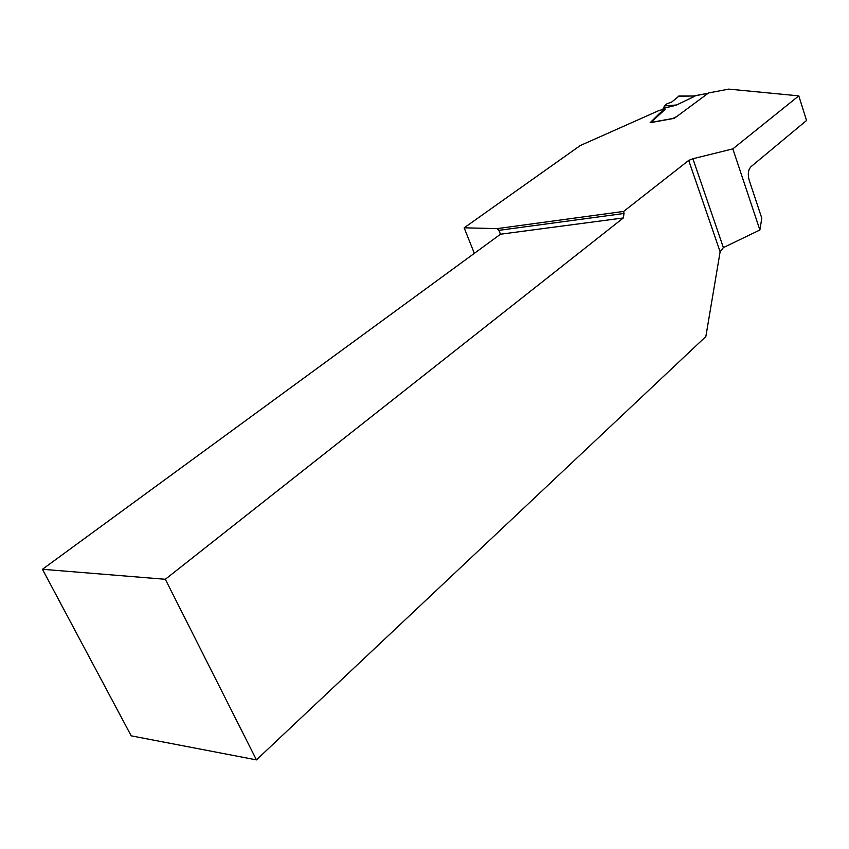 <?xml version="1.0" encoding="UTF-8"?>
<svg xmlns="http://www.w3.org/2000/svg" width="849" height="849" viewBox="0 0 849 849"><rect width="100%" height="100%" fill="white"/><g stroke="black" fill="none" stroke-linecap="round" stroke-linejoin="round"><path stroke-width="1.27" d="M662.517 109.479L663.387 108.47L676.632 105L664.523 105.881L676.568 104.989L694.822 96.181L693.092 96.001M664.321 106.199L663.387 108.47M679.009 96.033L671.633 102.103L666.974 103.769L664.523 105.881M706.57 94.43L706.336 93.751L706.814 94.26M706.081 94.791L706.336 93.751M676.674 116.578L672.238 118.722M678.457 96.213L693.633 96.001M672.578 118.52L650.865 122.447L665.043 109.479M663.621 108.131L673.83 105.817M706.177 93.655L694.132 95.99M798.792 95.863L732.836 148.872L759.887 229.994L761.797 218.161L749.179 180.168C747.598 174.236 748.192 169.747 750.972 166.712L806.55 120.484L798.792 95.863L728.771 89.113L708.554 92.965L674.286 118.351L650.154 122.712L659.386 113.533L664.969 109.256L659.429 110.338L580.185 145.593L464.159 227.819L474.336 253.352M759.887 229.994L723.38 247.6L720.132 251.792L688.709 160.408L623.644 211.422L497.153 228.614L464.159 227.819M688.709 160.408L692.911 158.742L732.836 148.872M720.132 251.792L705.848 336.544L256.451 759.887L165.322 579.283L42.45 569.286L131.202 735.839L256.451 759.887M497.153 228.614L498.904 230.344L500.443 234.26M623.644 211.422L624.015 213.481L498.904 230.344L500.496 234.218L42.45 569.286M624.015 213.481L623.336 217.949L500.496 234.218M165.322 579.283L623.336 217.949M723.38 247.6L692.911 158.742M671.633 102.103L679.115 96.033M694.885 96.192L676.632 105M678.807 96.033L694.493 96.001M693.941 95.937L706.209 93.602M694.45 96.001L693.877 95.948"/></g></svg>
